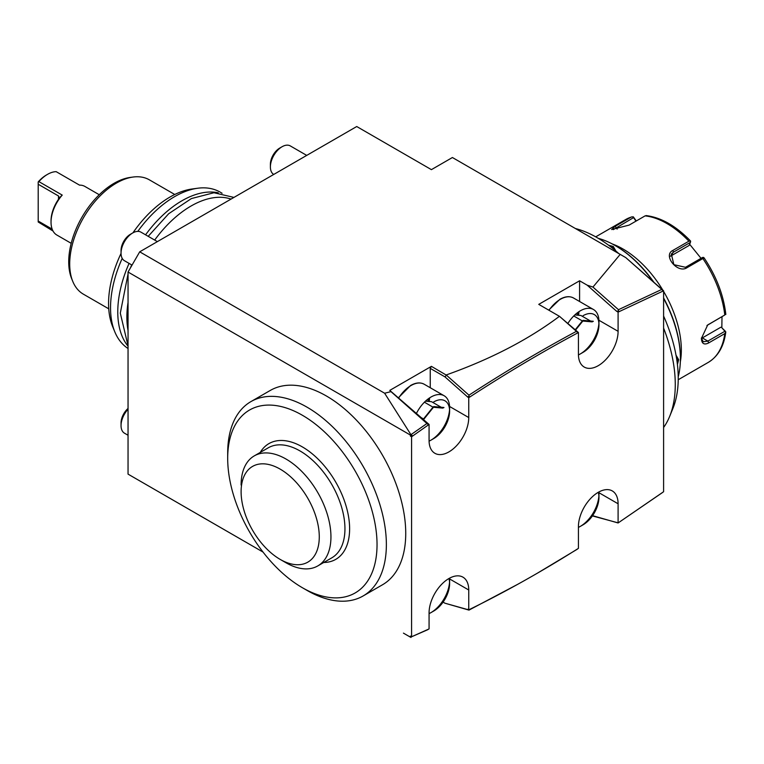 <?xml version="1.0" encoding="UTF-8"?>
<svg xmlns="http://www.w3.org/2000/svg" width="764" height="764" viewBox="0 0 764 764"><rect width="100%" height="100%" fill="white"/><g stroke="black" fill="none" stroke-linecap="round" stroke-linejoin="round"><path stroke-width="1.15" d="M663.601 391.273L663.601 290.807L618.095 312.123L618.095 331.318A28.048 16.197 -60 0 1 605.852 359.548A28.048 16.197 -60 0 1 584.231 367.064A28.048 16.197 -60 0 1 578.424 354.219L578.424 332.521L577.259 333.152C541.456 352.366 505.672 373.625 469.917 396.927L468.743 397.681L468.743 417.545A28.048 16.197 -60 0 1 456.5 445.775A28.048 16.197 -60 0 1 434.888 453.291A28.048 16.197 -60 0 1 429.072 440.446L429.072 424.431L411.576 436.769L411.576 636.784L429.072 628.915L429.072 612.9A28.048 16.197 -60 0 1 441.315 584.67A28.048 16.197 -60 0 1 462.936 577.154A28.048 16.197 -60 0 1 468.743 589.999L468.743 609.853L469.898 609.28C505.663 591.708 541.447 571.653 577.259 549.096L578.424 548.371L578.424 526.673A28.048 16.197 -60 0 1 590.668 498.443A28.048 16.197 -60 0 1 612.289 490.927A28.048 16.197 -60 0 1 618.095 503.772L618.095 522.968L663.601 491.729L663.601 391.273M617.15 311.454L619.26 311.55L618.477 310.929L616.605 311.263L587.201 285.182L592.95 287.063L620.196 254.383L625.773 257.602L663.601 290.807M625.773 257.602L662.436 289.976L662.436 291.332L662.436 290.139M589.856 236.869A120.454 69.543 60 0 1 590.333 237.146M663.601 328.109A120.454 69.543 60 0 1 675.271 384.531A120.454 69.543 -120 0 1 669.665 416.39L672.883 408.501A114.743 66.248 -120 0 0 678.231 378.161A114.743 66.248 -120 0 0 663.601 316.057M663.601 427.487A120.454 69.543 -120 0 0 669.665 416.39M618.802 253.581A114.743 66.248 -120 0 0 575.378 228.512M676.016 355.184L678.652 359.682L677.42 364.466M663.601 298.457A92.406 53.346 60 0 1 680.399 358.669A92.406 53.346 60 0 1 678.222 376.748M598.308 238.349A92.406 53.346 60 0 1 615.058 245.492A92.406 53.346 60 0 1 653.382 281.954M608.545 245.177L613.311 246.505L615.889 251.031M615.058 245.492L615.765 245.903A91.413 52.783 60 0 1 654.127 282.613M663.601 297.96A91.413 52.783 60 0 1 680.399 357.858L680.399 358.669L680.399 357.858M612.279 243.955A82.502 47.635 60 0 1 663.037 290.482M663.601 291.437A82.502 47.635 60 0 1 681.335 350.046A82.502 47.635 60 0 1 680.342 361.849M678.212 379.746L708.257 362.403A82.502 47.635 -120 0 0 724.778 333.629L708.782 342.864C704.188 345.223 701.724 343.752 701.4 338.462L707.693 324.967L724.778 315.007A82.502 47.635 -120 0 0 702.87 258.547L686.874 267.782C677.448 273.894 662.503 255.166 672.903 250.411L688.908 241.166A82.502 47.635 -120 0 0 645.093 215.878L629.097 225.113L611.639 229.525L615.125 226.364L631.131 217.119A82.502 47.635 -120 0 0 625.745 219.507L595.71 236.85M636.288 220.958L633.299 216.823L631.57 216.928L625.745 219.507M724.778 333.629L725.8 331.891L724.931 331.242L707.856 341.107L703.186 341.756L701.419 337.889M707.302 325.283L724.778 315.007M702.87 258.547L703.663 257.439L704.179 258.375M704.083 257.86C716.231 276.062 723.46 294.761 725.781 313.966L725.8 314.501M686.874 267.782L685.489 267.295L702.565 257.439L703.663 257.439M685.489 267.295L673.858 264.669L671.355 254.011L673.361 252.206L690.436 242.35L690.618 241.214L688.908 241.166M645.093 215.878L646.344 215.658M613.32 229.639L633.585 217.606L633.299 216.823M633.585 217.606L635.963 221.14M721.999 316.773L721.837 327.775L725.303 331.213M689.634 244.26L701.037 258.318M721.837 327.775L724.931 331.242M720.872 327.212L702.336 337.917A9.903 5.72 -60 0 1 701.447 338.366M670.429 256.246A9.903 7.812 -144.9 0 1 670.601 256.131L689.147 245.435L690.436 242.35M676.169 356.024L677.716 359.682L677.191 362.613M610.035 246.304L612.843 247.316L615.24 250.477M412.741 636.269L427.907 629.631M410.975 637.472L410.402 636.106L411.576 636.784M410.402 436.101L410.402 435.06L128.046 272.032L139.707 251.824L384.626 393.231L410.975 434.745L412.741 435.938L410.402 436.101L411.576 436.769M263.026 552.057L128.046 474.129L128.046 272.032M410.402 637.147L403.44 633.127M304.655 588.996A112.203 64.787 -120 0 0 307.023 590.4A112.203 64.787 -120 0 0 363.129 595.958L382.497 584.775A112.203 64.787 -120 0 0 382.497 455.21A112.203 64.787 -120 0 0 270.294 390.433L250.926 401.606A112.203 64.787 -120 0 0 227.691 452.976L227.691 458.362A105.604 60.967 -120 0 0 302.363 587.707A105.604 60.967 -120 0 0 355.164 592.94A105.604 60.967 -120 0 0 355.164 470.996A105.604 60.967 -120 0 0 249.561 410.02A105.604 60.967 -120 0 0 227.691 458.362M410.402 435.06L426.923 423.514L427.907 424.201L427.907 425.242L427.907 424.201M263.026 552.066L128.046 474.129M139.707 251.824L356.731 126.528L431.412 169.646L452.412 157.518L620.196 254.383M617.684 522.729L592.406 515.92M408.224 635.887L405.588 634.368M443.072 602.118L444.954 603.207L468.972 609.939L469.898 609.28M467.578 609.271L468.485 609.701M537.254 573.258L577.259 549.23M444.954 603.207L468.972 610.111L517.954 584.183M592.587 515.671L618.095 522.968M618.382 522.777L619.27 522.184M618.229 522.872L662.436 492.589M430.237 387.73L430.237 368.363L431.412 366.348L389.774 390.385L390.977 391.636L384.626 393.231M431.412 366.348L446.462 375.2L444.954 376.862L430.237 368.363M578.424 332.521L559.439 316.315C528.296 339.674 490.574 359.214 446.281 374.933M559.439 316.315L538.754 304.368L579.589 280.789L587.201 285.182M661.691 289.461L618.477 309.697L618.477 310.929M616.605 311.263L618.095 312.123M579.589 301.503L579.589 280.789M618.477 309.697L592.95 287.063M577.269 331.824L577.259 333.152L577.269 331.824M467.578 397.013L469.917 396.927L468.972 396.249L467.578 396.927L468.743 397.681M559.62 316.42L576.428 331.328C540.587 350.561 504.775 371.848 468.972 395.169L468.972 396.249M576.428 331.328L577.259 331.958M467.578 396.927L444.954 376.862M389.774 390.385L429.072 424.431M390.977 391.636L426.923 423.514M468.972 395.169L446.462 375.2M128.046 330.564A90.754 52.401 -60 0 1 126.872 317.175A90.754 52.401 -60 0 1 128.046 302.429M154.681 240.068A90.754 52.401 -60 0 1 231.062 199.089M218.284 192.805A90.754 52.401 120 0 0 145.58 234.815M129.078 263.389A90.754 52.401 120 0 0 117.771 311.913A90.754 52.401 120 0 0 128.046 346.197M221.894 193.216A90.754 52.401 120 0 0 220.089 192.089A90.754 52.401 120 0 0 197.609 188.25A90.754 52.401 120 0 0 137.806 231.377M122.211 258.385A90.754 52.401 120 0 0 110.541 307.739A90.754 52.401 120 0 0 114.762 331.738A90.754 52.401 120 0 0 128.046 348.499M197.609 188.25L191.984 189.014A86.943 50.195 120 0 0 132.926 232.848M121.046 253.419A86.943 50.195 120 0 0 108.564 303.489A86.943 50.195 120 0 0 112.614 326.486L114.762 331.738M174.755 194.495L149.381 179.846A66 38.104 120 0 0 133.031 177.047A66 38.104 120 0 0 69.705 263.952A66 38.104 120 0 0 72.771 281.41A66 38.104 120 0 0 83.371 294.169L108.746 308.818M133.031 177.047L130.214 177.429A64.1 37.006 120 0 0 68.722 261.832A64.1 37.006 120 0 0 71.701 278.784L72.771 281.41M53.012 231.014L38.2 221.999L38.2 221.054L52.143 229.105M71.195 243.315L56.842 235.025A28.048 16.197 -60 0 1 51.035 222.19A28.048 16.197 -60 0 1 62.237 195.097L59.277 197.914M99.253 194.734L84.9 186.445A28.048 16.197 -60 0 0 79.504 185.127L56.173 171.661A28.048 16.197 -60 0 0 47.53 174.354L47.53 174.354A28.048 16.197 -60 0 0 38.897 181.631L62.237 195.097M38.897 181.631L38.2 181.918A26.406 15.242 -60 0 1 46.365 175.032L47.53 174.354M58.503 195.976L59.229 197.828L58.503 199.28L58.503 195.976L38.2 184.248L38.2 181.918M51.035 222.19L51.035 220.844A26.406 15.242 -60 0 1 58.503 199.28M38.2 221.054L38.2 184.248M363.129 595.958L363.129 595.958A112.203 64.787 -120 0 0 363.129 466.393A112.203 64.787 -120 0 0 250.926 401.606L270.294 390.433M260.228 452.45A66.831 38.582 60 0 1 313.364 454.761A66.831 38.582 60 0 1 349.616 528.764A66.831 38.582 60 0 1 323.755 562.485M254.259 455.888L268.259 447.809A63.527 36.682 -120 0 1 317.222 464.827A63.527 36.682 -120 0 1 344.946 528.764A63.527 36.682 60 0 1 331.796 557.844L317.786 565.923A63.527 36.682 -120 0 0 330.946 536.844A63.527 36.682 -120 0 0 303.212 472.916A63.527 36.682 -120 0 0 254.259 455.888A63.527 36.682 -120 0 0 241.118 483.774A63.527 36.682 -120 0 0 241.109 484.978A63.527 36.682 -120 0 0 241.109 485.006L241.109 485.044M280.187 559.41A55.275 31.916 -120 0 0 319.276 536.844A55.275 31.916 -120 0 0 280.197 469.144A55.275 31.916 -120 0 0 241.109 491.71A55.275 31.916 -120 0 0 280.187 559.41L286.022 562.781A63.527 36.682 -120 0 0 317.786 565.923M306.727 155.398L290.31 145.924A16.502 9.531 120 0 0 282.059 146.736L282.059 146.736A16.502 9.531 -60 0 0 270.389 166.944A16.502 9.531 -60 0 0 273.722 174.45M598.9 323.334A26.406 15.242 120 0 1 580.287 353.952L580.287 353.952A26.406 15.242 -60 0 1 578.434 354.916M567.862 323.478A26.406 15.242 -60 0 1 580.287 310.833A26.406 15.242 120 0 1 593.494 309.525L573.544 298.008A26.406 15.242 120 0 0 560.337 299.316A26.406 15.242 -60 0 0 549.001 310.289M580.287 353.952L583.094 352.338A22.442 12.959 120 0 0 598.957 324.853L598.957 321.615A26.406 15.242 120 0 0 593.494 309.525M598.957 324.853A22.442 12.959 120 0 0 583.094 315.685M575.292 330.067L583.094 320.364L582.34 320.928L583.094 320.364L593.322 321.281L592.129 321.873L582.598 321.023M573.754 315.971L582.34 320.928L575.12 329.914M590.534 321.033L580.907 315.475L574.834 314.93M270.389 166.944L270.389 164.25A13.198 7.621 -60 0 1 279.729 148.082L282.059 146.736M598.9 495.788A26.406 15.242 120 0 1 580.287 526.406L580.287 526.406A26.406 15.242 -60 0 1 578.424 527.38M580.287 526.406L583.094 524.792A22.442 12.959 120 0 0 598.957 497.307L598.957 494.069A26.406 15.242 120 0 0 598.871 491.978M598.957 497.307A22.442 12.959 120 0 0 598.26 492.322M157.374 241.625L140.958 232.151A16.502 9.531 120 0 0 132.707 232.963L132.707 232.963A16.502 9.531 -60 0 0 121.046 253.171A16.502 9.531 -60 0 0 124.456 260.725L132.048 265.108M449.557 409.561A26.406 15.242 120 0 1 430.944 440.179L430.944 440.179A26.406 15.242 -60 0 1 429.082 441.143M416.332 413.63A26.406 15.242 -60 0 1 430.944 397.06A26.406 15.242 120 0 1 444.142 395.752L424.192 384.235A26.406 15.242 120 0 0 410.994 385.543A26.406 15.242 -60 0 0 398.693 397.987M430.944 440.179L433.742 438.555A22.442 12.959 120 0 0 449.614 411.08L449.614 407.842A26.406 15.242 120 0 0 444.142 395.752M449.614 411.08A22.442 12.959 120 0 0 433.742 401.912M423.514 419.999L423.514 418.958L433.742 406.591L432.997 407.155L433.742 406.591L443.979 407.508L442.786 408.1L433.255 407.241M420.152 417.02L423.514 418.958L432.997 407.155L424.412 402.198M441.191 407.26L431.564 401.702L425.481 401.157M121.046 253.171L121.046 250.477A13.198 7.621 -60 0 1 130.377 234.309L132.707 232.963M128.046 435.251L124.456 433.178A16.502 9.531 -60 0 1 121.046 425.624A16.502 9.531 -60 0 1 128.046 409.237M449.557 582.015A26.406 15.242 120 0 1 430.944 612.632L430.944 612.632A26.406 15.242 -60 0 1 429.072 613.597M430.944 612.632L433.742 611.019A22.442 12.959 120 0 0 449.614 583.534L449.614 580.296A26.406 15.242 120 0 0 449.518 578.205M449.614 583.534A22.442 12.959 120 0 0 448.907 578.549M121.046 425.624L121.046 422.931A13.198 7.621 -60 0 1 128.046 408.453M708.782 342.864L707.856 341.107L702.336 337.917M708.782 324.242L707.856 324.939M672.903 250.411L673.361 252.206L670.601 256.131M615.125 226.364L617.15 229.124M678.652 359.682L677.716 359.682M613.311 246.505L612.843 247.316M449.576 578.931L468.743 589.999M598.919 492.704L618.095 503.772M598.919 320.25L618.095 331.318M449.576 406.467L468.743 417.545M577.364 315.16A25.575 14.764 120 0 0 577.727 312.524M578.52 315.265A26.406 15.242 120 0 0 578.959 311.664M428.012 401.387A25.575 14.764 120 0 0 428.375 398.751M429.177 401.482A26.406 15.242 120 0 0 429.607 397.882M708.257 362.403C718.141 356.377 723.995 346.197 725.8 331.882M707.722 324.948L706.929 325.559M646.086 215.572C661.194 217.482 676.016 225.963 690.551 241.023M220.089 192.089L222.095 193.254M302.363 587.707L307.023 590.4M128.046 273.961L120.301 313.144L128.046 345.786M130.396 267.954L131.704 264.917M148.206 236.334L168.682 213.729L191.382 198.573L213.958 192.738L233.946 197.418M573.544 298.008C569.658 295.926 565.121 296.346 559.926 299.278L548.705 310.117M582.951 320.87L575.445 330.21M424.192 384.235C420.315 382.153 415.769 382.573 410.574 385.505L398.426 397.748M423.819 419.264L423.819 420.267M433.599 407.097L423.81 419.283"/></g></svg>
